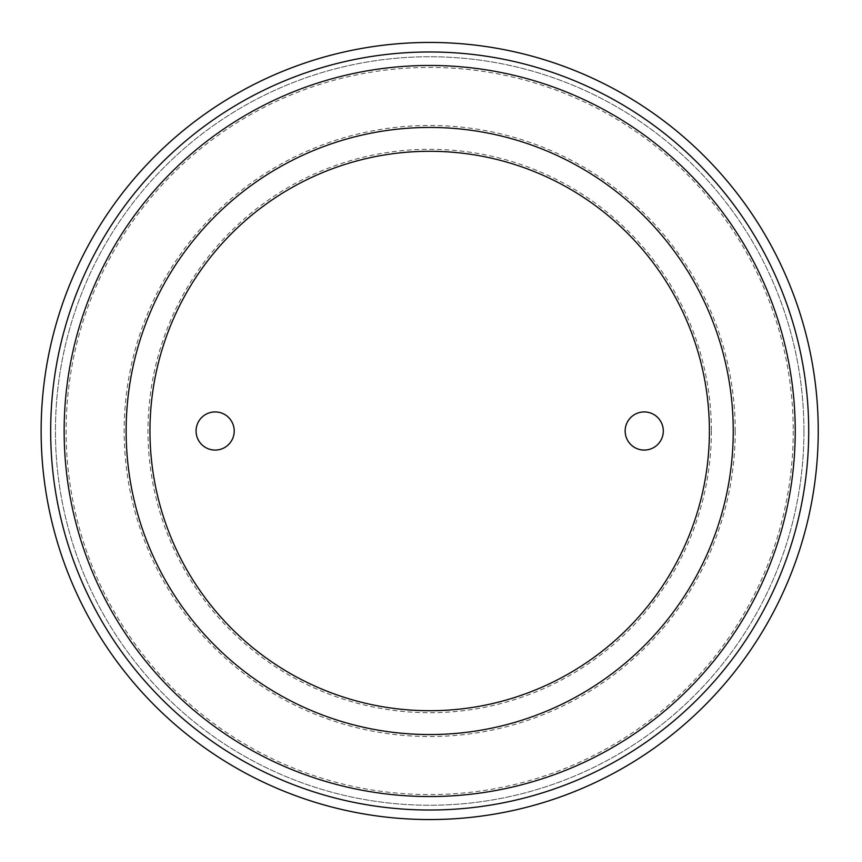 <?xml version="1.0" encoding="UTF-8"?>
<svg xmlns="http://www.w3.org/2000/svg" width="862" height="862" viewBox="0 0 862 862"><rect width="100%" height="100%" fill="white"/><g stroke="black" fill="none" stroke-linecap="round" stroke-linejoin="round"><path stroke-width="0.65" stroke-dasharray="4.31 3.23" d="M196.073 431A19.072 19.072 0 0 0 215.144 450.072A19.072 19.072 0 0 0 234.216 431A19.072 19.072 0 0 0 215.144 411.928A19.072 19.072 0 0 0 196.073 431M625.155 431A19.072 19.072 0 0 0 644.226 450.072A19.072 19.072 0 0 0 663.298 431A19.072 19.072 0 0 0 644.226 411.928A19.072 19.072 0 0 0 625.155 431M818.243 431A388.557 388.557 0 0 1 235.412 767.503A388.557 388.557 0 0 1 235.412 94.497A388.557 388.557 0 0 1 818.243 431M803.944 431A374.259 374.259 0 0 1 242.556 755.112A374.259 374.259 0 0 1 242.556 106.888A374.259 374.259 0 0 1 803.944 431A374.259 374.259 0 0 1 242.556 755.112A374.259 374.259 0 0 1 242.556 106.888A374.259 374.259 0 0 1 803.944 431M793.245 431A363.559 363.559 0 0 1 247.9 745.856A363.559 363.559 0 0 1 247.9 116.144A363.559 363.559 0 0 1 793.245 431M735.221 431A305.536 305.536 0 0 1 276.917 695.602A305.536 305.536 0 0 1 276.917 166.398A305.536 305.536 0 0 1 735.221 431M711.387 431A281.691 281.691 0 0 1 288.835 674.957A281.691 281.691 0 0 1 288.835 187.043A281.691 281.691 0 0 1 711.387 431"/><path stroke-width="1.29" d="M234.216 431A19.072 19.072 0 0 1 205.609 447.518A19.072 19.072 0 0 1 205.609 414.482A19.072 19.072 0 0 1 234.216 431M663.298 431A19.072 19.072 0 0 1 634.691 447.518A19.072 19.072 0 0 1 634.691 414.482A19.072 19.072 0 0 1 663.298 431M818.243 431A388.557 388.557 0 0 1 235.412 767.503A388.557 388.557 0 0 1 235.412 94.497A388.557 388.557 0 0 1 818.243 431M709.404 431A279.719 279.719 0 0 1 289.826 673.244A279.719 279.719 0 0 1 289.826 188.756A279.719 279.719 0 0 1 709.404 431M733.25 431A303.564 303.564 0 0 1 277.909 693.888A303.564 303.564 0 0 1 277.909 168.112A303.564 303.564 0 0 1 733.25 431M795.227 431A365.542 365.542 0 0 1 246.92 747.569A365.542 365.542 0 0 1 246.92 114.43A365.542 365.542 0 0 1 795.227 431M808.707 431A379.021 379.021 0 0 1 240.175 759.239A379.021 379.021 0 0 1 240.175 102.761A379.021 379.021 0 0 1 808.707 431A379.021 379.021 0 0 1 240.175 759.239A379.021 379.021 0 0 1 240.175 102.761A379.021 379.021 0 0 1 808.707 431"/></g></svg>
